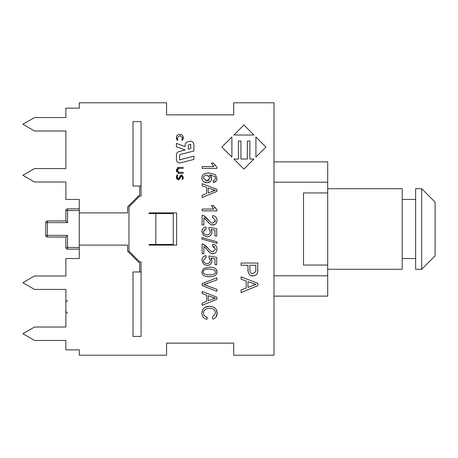<?xml version="1.0" encoding="UTF-8"?>
<svg xmlns="http://www.w3.org/2000/svg" width="458" height="458" viewBox="0 0 458 458"><rect width="100%" height="100%" fill="white"/><g stroke="black" fill="none" stroke-linecap="round" stroke-linejoin="round"><path stroke-width="0.69" d="M435.1 255.856L421.675 269.281L421.675 188.719L435.1 202.144L435.1 255.856M421.675 188.719L415.629 188.719L415.629 269.281L421.675 269.281M402.204 199.459L415.629 199.459M402.204 258.541L415.629 258.541M327.688 269.281L402.204 269.281L402.204 188.719L327.688 188.719M149.113 213.56L149.113 212.89L176.633 212.89L176.633 245.11L149.113 245.11L149.113 244.44L173.279 244.44L173.279 213.56L149.113 213.56M79.291 212.89L127.627 212.89L127.627 206.844L139.713 194.764L139.713 186.034L132.997 186.034L132.997 121.588L141.053 121.588L141.053 196.104L139.713 196.104L128.973 206.844L128.973 251.156L139.713 261.896L141.053 261.896L141.053 336.412L132.997 336.412L132.997 271.966L139.713 271.966L139.713 263.236L127.627 251.156L127.627 245.11L79.291 245.11L79.291 199.459L65.866 199.459L65.866 182.009L34.527 182.009L22.9 175.294L34.527 168.578L65.866 168.578L65.866 130.982L34.527 130.982L22.9 124.273L34.527 117.557L65.866 117.557L65.866 108.162L79.291 108.162L79.291 102.787L166.563 102.787L166.563 114.872L233.7 114.872L233.7 102.787L273.981 102.787L273.981 355.213L233.7 355.213L233.7 343.128L166.563 343.128L166.563 355.213L79.291 355.213L79.291 349.838L65.866 349.838L65.866 340.443L34.527 340.443L22.9 333.727L34.527 327.018L65.866 327.018L65.866 289.422L34.527 289.422L22.9 282.706L34.527 275.991L65.866 275.991L65.866 258.541L79.291 258.541L79.291 245.11M176.445 159.607A3.355 3.355 0 0 0 180.647 162.848L193.906 159.407L193.9 156.144L179.599 159.859L179.593 154.695L193.883 150.985L193.871 144.573A3.355 3.355 0 0 0 189.675 141.333L187.66 141.854A3.355 3.355 0 0 0 185.147 145.112L185.147 146.623L176.416 143.365L176.422 146.737L185.152 149.989L178.952 151.604A3.355 3.355 0 0 0 176.439 154.856L176.445 159.607M252.621 285.62L256.102 284.441L247.967 281.681L247.967 287.384L256.102 284.441L252.89 283.536M246.164 281.04L241.085 279.197L241.085 276.844L257.865 283.29L257.865 285.695L241.085 292.553L241.085 290.017L246.164 288.076L246.164 281.04M214.436 207.4L214.991 208.081M212.449 207.331L211.504 205.424L213.262 205.424L216.966 209.69L216.966 210.857L202.138 210.857L202.138 209.048L213.691 209.048L213.193 208.459M213.691 209.048L211.504 205.424M205.367 216.68L207.6 219.056C210.004 222.016 211.773 223.378 212.913 223.143L215.472 220.361L212.506 217.476L212.701 215.609L214.207 215.93M215.014 222.021L215.226 221.626M209.93 223.945L203.884 217.796L203.884 225.033L202.138 225.033L202.138 215.271L203.404 215.483L209.724 221.414M202.138 215.271L204.423 215.987M205.424 219.142L204.869 218.558M214.842 224.517L211.814 224.878M210.966 224.58L210.525 224.346M216.892 219.365L216.966 220.407C216.766 223.361 215.397 224.895 212.867 225.01C211.464 225.382 209.415 223.928 206.724 220.653M212.701 215.609C215.512 215.93 216.932 217.533 216.966 220.407L216.777 221.964M215.163 216.416L216.147 217.401M209.02 172.992L215.277 174.578L216.966 178.294L216.468 180.458M215.987 181.15L213.285 182.49L213.142 180.692L214.705 180.005L215.483 178.179L214.997 176.662L209.753 174.79L211.235 176.393M202.528 180.498L201.892 178.122L202.161 176.439M210.388 181.471L206.936 182.748L203.724 181.769M211.642 177.567L211.51 179.748M209.203 175.895L208.917 175.66M205.825 180.784L206.821 180.881L209.237 180.068M206.821 180.881L210.125 178.013L206.924 175.071C204.737 175.254 203.558 176.256 203.381 178.076L206.821 180.881M209.753 174.79L211.722 178.38C211.539 181.047 209.941 182.502 206.936 182.748C203.799 182.536 202.121 180.996 201.892 178.122C201.726 174.899 204.113 173.187 209.054 172.992L215.277 174.578L216.966 178.294C216.886 180.704 215.661 182.107 213.285 182.49M209.151 236.408L207.159 236.775L203.684 235.601L201.892 231.731C202.018 228.926 203.392 227.34 206.014 226.979L206.169 228.88L203.381 231.719C203.495 233.649 204.697 234.691 206.993 234.851C209.146 234.742 210.262 233.695 210.348 231.696L208.905 229.006L209.134 227.305L216.72 228.737L216.72 236.076L214.985 236.076L214.985 230.185L211.024 229.389L211.756 230.878M204.199 229.739L203.89 230.088M211.024 229.389L211.945 232.177C211.756 235 210.159 236.534 207.159 236.775L203.684 235.601L201.892 231.731L202.075 230.237M211.945 232.177L211.733 233.632M211.258 234.639L210.354 235.681M214.544 165.098L214.808 165.43M211.808 163.695L211.504 162.985L213.262 162.985L216.966 167.25L216.966 168.418L202.138 168.418L202.138 166.609L213.691 166.609L213.314 166.168M213.691 166.609L211.504 162.985M201.892 239.059L201.892 237.593L217.161 241.87L217.161 243.335L201.892 239.059M231.891 157.037L221.878 147.024L231.891 137.016L231.891 157.037M205.367 245.351L207.6 247.726C210.004 250.686 211.773 252.049 212.913 251.814L215.472 249.032L212.506 246.152L212.701 244.28L214.207 244.606M214.682 246.942L213.514 246.278M209.941 252.627L203.884 246.467L203.884 253.703L202.138 253.703L202.138 243.942L203.404 244.16L210.268 250.595M210.703 250.95L212.065 251.677M202.138 243.942L204.199 244.526M214.172 253.486L211.814 253.549M210.966 253.251L210.525 253.016M216.966 248.94L216.966 249.078C216.766 252.032 215.397 253.566 212.867 253.68C211.464 254.053 209.415 252.604 206.724 249.324M212.701 244.28C215.512 244.606 216.932 246.204 216.966 249.078L216.949 249.61M215.163 245.093L215.936 245.791M243.902 125.005L253.909 135.013L233.895 135.013L243.902 125.005M204.079 256.24L206.014 255.65L206.169 257.556L203.381 260.39C203.495 262.32 204.697 263.361 206.993 263.522C209.146 263.413 210.262 262.365 210.348 260.367L208.905 257.677L209.134 255.976L216.72 257.407L216.72 264.747L214.985 264.747L214.985 258.862L211.024 258.06L211.756 259.549M210.142 259.205L209.947 258.787M209.151 265.085L207.159 265.445L203.684 264.272L201.892 260.402L202.075 258.907M211.024 258.06L211.945 260.854C211.756 263.676 210.159 265.205 207.159 265.445L203.684 264.272L201.892 260.402C202.018 257.596 203.392 256.011 206.014 255.65M211.945 260.854L211.733 262.302M211.258 263.31L210.354 264.352M265.926 147.024L255.913 157.037L255.913 137.016L265.926 147.024M202.299 273.884L201.892 271.943L203.415 268.588L209.426 267.123L212.649 267.398M212.918 276.414L209.426 276.746C204.411 276.746 201.904 275.149 201.892 271.943L203.415 268.588L209.426 267.123C214.459 267.123 216.972 268.731 216.966 271.943L216.663 273.649M216.233 269.43L216.966 271.943C217.069 275.092 214.556 276.695 209.426 276.746L205.905 276.403M209.426 268.989C204.978 269.144 202.963 270.123 203.381 271.943C202.968 273.747 204.984 274.726 209.426 274.88C213.869 274.731 215.884 273.747 215.472 271.92L214.413 269.928L209.426 268.989M247.331 141.053L249.873 141.053L249.873 159.041L253.909 159.041L243.902 169.048L233.895 159.041L238.4 159.041L238.4 141.053L240.942 141.053L240.942 159.041L247.331 159.041L247.331 141.053M213.863 318.739L212.867 319.106L212.409 317.182L215.495 313.232C215.06 309.803 213.113 308.165 209.649 308.314C205.676 308.434 203.65 310.026 203.57 313.072C203.575 315.339 204.829 316.781 207.331 317.394L206.833 319.358L205.092 318.705M216.279 309.688L217.166 313.278L216.039 317.005M205.539 307.141L209.638 306.299C214.504 306.597 217.012 308.927 217.166 313.278C217.092 316.301 215.661 318.247 212.867 319.106M201.967 314.303L201.892 313.243C202.241 308.6 204.823 306.288 209.638 306.299L212.197 306.614M215.489 308.572L215.833 308.995M206.833 319.358C203.581 318.442 201.932 316.404 201.892 313.243L202.883 309.333M202.923 309.276L204.068 308.034M205.092 309.602L204.634 310.049M190.728 148.547L190.717 144.322L188.301 144.946L188.307 149.171L190.728 148.547M248.139 272.058L247.904 265.256L241.085 265.256L241.085 263.029L257.865 263.029L257.596 272.441M255.301 275.332L253.005 275.848L250.978 275.487M257.865 269.361L257.699 271.92C257.27 274.399 255.707 275.71 253.005 275.848C249.879 276.122 248.179 274.027 247.904 269.567M249.885 265.256L249.885 269.59C249.931 272.355 250.95 273.678 252.942 273.558L255.73 271.623L255.885 265.256L249.885 265.256M212.294 191.387L215.357 190.351L208.195 187.917L208.195 192.938L215.357 190.351L212.529 189.549M206.61 187.356L202.138 185.73L202.138 183.664L216.909 189.337L216.909 191.45L202.138 197.484L202.138 195.257L206.61 193.545L206.61 187.356M183.057 139.198L182.599 140.045L181.843 139.925L182.49 137.852L179.805 135.488L177.2 137.881L177.836 139.988L177.32 140.148M182.576 135.591L183.263 137.858C182.937 139.787 182.593 140.543 182.238 140.119L181.963 139.661M182.238 140.119L181.843 139.925M178.58 134.486L179.754 134.331C182.032 134.463 183.2 135.637 183.263 137.858L183.137 138.906M176.582 138.992L176.416 137.738C176.45 135.557 177.561 134.423 179.754 134.331L180.967 134.497M181.236 134.589L181.586 134.749M177.75 139.753L177.446 140.148C177.149 140.698 176.805 139.89 176.416 137.738L176.525 136.713M176.582 136.484L176.782 135.969M177.836 139.988L177.446 140.148L177.836 139.988M177.492 139.261L177.738 139.736M204.348 284.389L203.776 284.561L204.984 284.928M205.035 284.945L205.619 285.145M205.665 285.162L216.909 289.341L216.909 291.334L202.138 285.552L202.138 283.536L216.909 277.829L216.909 279.947L203.776 284.561L206.18 285.345M205.573 283.994L204.972 284.195M177.252 171.126L177.361 171.441M178.007 167.496L183.051 167.365L183.051 168.424L179.009 168.424L177.16 170.382L178.964 172.345L183.051 172.345L183.211 172.872L183.051 173.405L177.979 173.227M179.009 168.424L178.196 168.555M183.211 167.897L183.051 168.424L183.051 167.365L183.211 167.897M176.57 171.613L176.507 169.3M177.057 168.149L177.406 167.811M178.969 173.405L176.399 170.319L178.901 167.365M176.742 172.053L176.599 171.687M183.211 172.872L183.051 173.405L183.051 172.345M212.294 299.206L215.357 298.169L208.195 295.736L208.195 300.757L215.357 298.169L212.529 297.368M206.61 295.175L202.138 293.555L202.138 291.483L216.909 297.156L216.909 299.274L202.138 305.309L202.138 303.076L206.61 301.364L206.61 295.175M183.206 176.731L183.137 178.58M183.017 178.935L182.713 179.341L182.084 179.112M179.92 176.278L180.83 175.242L181.528 175.088L183.28 177.521L182.45 179.364L182.066 179.204L182.547 177.481L181.614 176.17L178.374 179.817L177.538 179.61M176.771 175.282L177.074 174.922L177.721 175.088L177.16 177.137L178.276 178.706L181.528 175.088L182.273 175.265M178.276 178.706L179.118 178.139M179.393 177.561L179.651 176.897M177.16 177.137L177.235 177.778M176.576 178.334L176.399 177.097L177.332 174.887L177.721 175.088L177.446 175.735M177.332 174.887L177.721 175.088M179.089 179.651L178.374 179.817L176.399 177.097L176.479 176.216M176.96 179.095L176.725 178.706M180.452 177.429L179.92 178.7M182.45 179.364L182.066 179.204L182.45 179.364M303.517 192.944L327.688 192.944L327.688 265.056L303.517 265.056L303.517 192.944M273.981 296.131L327.688 296.131L327.688 265.056M327.688 192.944L327.688 161.869L273.981 161.869M273.981 182.204L327.688 182.204M273.981 275.796L327.688 275.796M141.053 271.966L139.713 271.966M139.713 186.034L141.053 186.034M79.291 249.141L67.544 249.141A1.677 1.677 0 0 1 65.866 247.463A1.677 1.677 0 0 0 67.544 249.141L67.544 235.378L65.866 237.055L47.403 237.055L47.403 220.945A1.677 1.677 0 0 0 45.726 222.622L67.544 222.622L65.866 220.945L65.866 210.537A1.677 1.677 0 0 1 67.544 208.859A1.677 1.677 0 0 0 65.866 210.537L67.544 210.537L67.544 208.859L79.291 208.859M79.291 247.463L65.866 247.463L65.866 237.055L47.403 237.055A1.677 1.677 0 0 1 45.726 235.378L67.544 235.378M45.726 222.622L45.726 235.378M65.866 220.945L47.403 220.945L65.866 220.945M155.823 213.56L155.823 244.44M67.544 222.622L67.544 210.537L79.291 210.537M67.544 313.255L65.866 311.572M67.544 300.5L65.866 302.177"/></g></svg>
